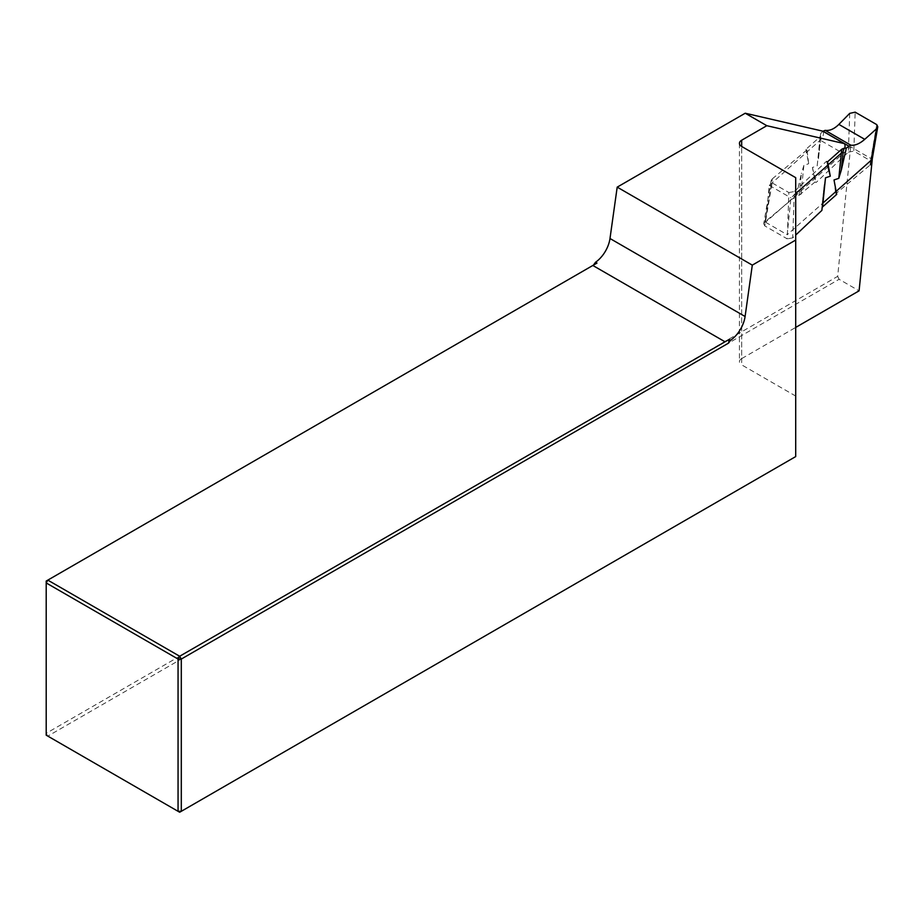 <?xml version="1.0" encoding="UTF-8"?>
<svg xmlns="http://www.w3.org/2000/svg" width="924" height="924" viewBox="0 0 924 924"><rect width="100%" height="100%" fill="white"/><g stroke="black" fill="none" stroke-linecap="round" stroke-linejoin="round"><path stroke-width="0.69" stroke-dasharray="4.62 3.46" d="M795.703 193.601L790.909 197.863L787.213 234.719L822.51 203.419M871.136 160.314L872.268 159.298L850.646 146.824L765.592 222.245L769.288 185.377L820.246 140.194A6.11 3.534 120 0 0 822.683 131.127M844.686 148.256A6.11 3.534 -60 0 1 841.856 152.679L820.246 140.194M795.703 177.662L795.703 396.061L741.672 364.864L741.672 146.466L741.672 358.616L795.703 327.419M850.646 146.824L837.675 276.357L46.2 733.309L46.2 581.057L596.962 263.086M837.675 276.357L839.096 279.291L859.089 290.829M795.703 396.061L795.703 456.583L179.672 812.242L47.817 736.128L839.096 279.291M47.817 736.128L46.2 733.309L46.2 735.181L47.817 736.128M741.672 358.616A7.646 4.412 0 0 0 739.431 361.734A7.646 4.412 0 0 0 741.672 364.864M765.592 222.245L787.213 234.719M769.288 185.377L790.909 197.863M796.349 195.657L801.374 173.562L799.179 195.264L796.349 195.657L764.98 221.875L772.325 178.852L771.078 180.804L772.118 182.883L764.772 225.895L787.248 238.877L788.865 192.55L772.118 182.883M788.865 192.55L794.317 191.557L792.711 237.872L795.703 235.054M827.592 161.769L826.576 161.192L794.317 191.557M799.179 195.264L815.095 181.912L812.404 167.487L817.186 165.846L820.801 133.275L822.926 131.277M820.801 133.275L820.131 136.74L805.971 149.295L806.987 149.884L808.662 163.721L805.971 149.295M772.325 178.852L806.987 149.884M876.737 124.613L870.57 160.799L853.822 151.132L855.174 112.162M870.57 160.799L871.609 162.878L872.221 159.275M836.705 194.387L835.689 193.797L870.362 164.83M822.152 207.38L821.875 210.406M792.711 237.872L787.248 238.877M764.98 221.875L763.732 223.816L764.772 225.895M849.71 113.375L848.359 152.125L816.111 182.49L815.095 181.912M848.359 152.125L853.822 151.132M800.935 194.456L803.88 165.361L808.662 163.721M834.014 179.961L835.689 193.797M812.404 167.487L816.111 182.49M803.88 165.361L801.374 173.562M826.576 161.192L827.592 165.327M818.652 157.045L820.847 135.343M820.131 136.74L817.186 165.846M821.829 208.339L824.023 186.636M739.431 143.347L739.431 361.734M818.491 158.778L820.847 135.505M771.078 180.804L763.732 223.816M824.196 184.904L821.84 208.177"/><path stroke-width="1.39" d="M822.51 203.419L871.136 160.314M841.856 152.679L795.703 193.601M766.828 125.699L745.218 113.225L617.197 187.133L752.298 265.13L795.703 240.067L795.703 177.662L741.672 146.466A7.646 4.412 180 0 1 739.431 143.347A7.646 4.412 180 0 1 741.672 140.229L766.828 125.699L844.293 143.613A6.11 3.534 -60 0 1 844.686 148.256M795.703 327.419L859.089 290.829L872.268 159.298M730.607 340.251L729.163 339.42L728.551 343.104L730.607 340.251A22.927 13.236 120 0 0 745.091 316.505L752.298 265.13M728.551 343.104L181.3 659.055L181.3 811.307L795.703 456.583L795.703 240.067M179.672 812.242L181.3 811.307L178.055 811.307L178.055 659.055L46.2 582.94L46.2 735.181L179.672 812.242M593.451 265.107L595.518 262.254L596.962 263.086L47.817 580.122L179.672 656.248L729.163 339.42M592.827 265.465L724.682 341.591M595.518 262.254A22.927 13.236 120 0 0 609.99 238.507L617.197 187.133M745.218 113.225L822.683 131.127L844.293 143.613M181.3 659.055L179.672 656.248L178.055 659.055L181.3 659.055M47.817 580.122L46.2 581.057L46.2 582.94L47.817 580.122M841.741 149.226L827.592 161.769L830.283 176.195L825.49 177.835L822.545 206.941L836.705 194.387L834.014 179.961L838.796 178.332L841.741 149.226L843.508 148.417L841.302 170.12L846.338 148.025L843.508 148.417M871.609 162.878L870.362 164.83L876.495 128.84L864.737 139.339C859.69 143.728 855.058 145.68 850.865 145.195L846.338 148.025M822.926 131.277L825.155 130.342C829.625 130.989 834.187 129.002 838.865 124.405L849.71 113.375L855.174 112.162L876.737 124.613L877.765 126.761L876.495 128.84M795.703 235.054L821.875 210.406L825.49 177.835M841.302 170.12L838.796 178.332M827.592 165.327L830.283 176.195M741.672 140.229L741.672 146.466M745.091 316.505L609.99 238.507M848.706 146.05L822.995 131.208M850.865 145.195L825.155 130.342M864.737 139.339L838.865 124.405M872.221 159.275L877.765 126.761"/></g></svg>

